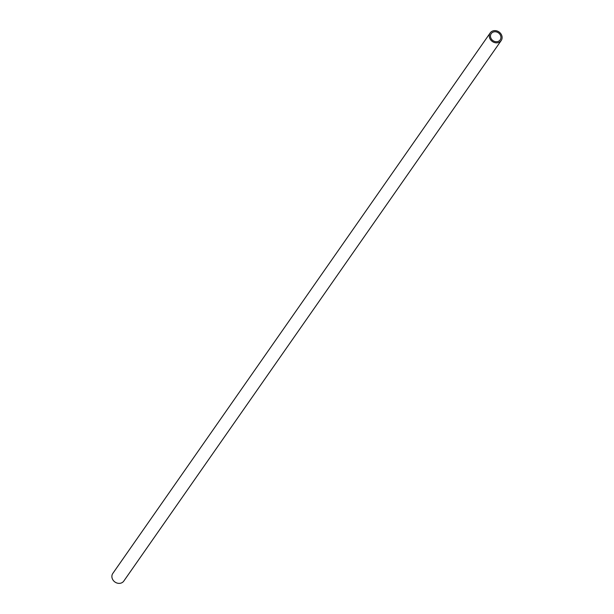 <?xml version="1.0" encoding="UTF-8"?>
<svg xmlns="http://www.w3.org/2000/svg" width="614" height="614" viewBox="0 0 614 614"><rect width="100%" height="100%" fill="white"/><g stroke="black" fill="none" stroke-linecap="round" stroke-linejoin="round"><path stroke-width="0.92" d="M490.218 32.91L112.815 573.43A6.685 5.818 34.9 0 0 113.222 580.337A6.685 5.818 34.9 0 0 120.137 583.3A6.685 5.818 34.9 0 0 123.782 581.09L501.185 40.57A6.685 5.818 -145.1 0 1 497.532 42.773A6.685 5.818 -145.1 0 1 490.624 39.818A6.685 5.818 -145.1 0 1 490.218 32.91A6.685 5.818 -145.1 0 1 493.863 30.7A6.685 5.818 -145.1 0 1 500.778 33.663A6.685 5.818 -145.1 0 1 501.185 40.57M494.201 31.813A5.457 4.751 34.9 0 0 491.231 33.616A5.457 4.751 34.9 0 0 491.561 39.25A5.457 4.751 34.9 0 0 497.194 41.668A5.457 4.751 34.9 0 0 500.172 39.864A5.457 4.751 34.9 0 0 499.842 34.23A5.457 4.751 34.9 0 0 494.201 31.813"/></g></svg>
